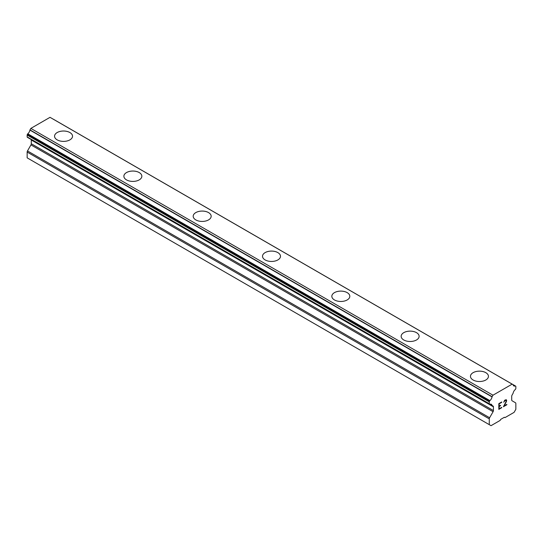 <?xml version="1.0" encoding="UTF-8"?>
<svg xmlns="http://www.w3.org/2000/svg" width="543" height="543" viewBox="0 0 543 543"><rect width="100%" height="100%" fill="white"/><g stroke="black" fill="none" stroke-linecap="round" stroke-linejoin="round"><path stroke-width="0.81" d="M54.558 136.212A8.987 5.186 180 0 1 60.11 131.42A8.987 5.186 180 0 1 69.898 132.546A8.987 5.186 180 0 1 72.531 136.212M69.898 132.533A8.987 5.186 180 0 1 72.531 136.205A8.987 5.186 180 0 1 66.979 140.997A8.987 5.186 180 0 1 57.191 139.87A8.987 5.186 180 0 1 54.558 136.205A8.987 5.186 180 0 1 60.103 131.406A8.987 5.186 180 0 1 69.898 132.533M139.218 172.565A8.987 5.186 180 0 1 141.845 176.231A8.987 5.186 180 0 1 136.3 181.016A8.987 5.186 180 0 1 126.505 179.889A8.987 5.186 180 0 1 123.879 176.224A8.987 5.186 180 0 1 129.431 171.445A8.987 5.186 180 0 1 139.218 172.565M123.879 176.224A8.987 5.186 180 0 1 129.424 171.432A8.987 5.186 180 0 1 139.218 172.552A8.987 5.186 180 0 1 141.845 176.224M193.193 216.243A8.987 5.186 180 0 1 198.745 211.451A8.987 5.186 180 0 1 208.532 212.578A8.987 5.186 180 0 1 211.166 216.25A8.987 5.186 180 0 1 205.621 221.035A8.987 5.186 180 0 1 195.826 219.915A8.987 5.186 180 0 1 193.193 216.243A8.987 5.186 180 0 1 198.745 211.465A8.987 5.186 180 0 1 208.532 212.591A8.987 5.186 180 0 1 211.166 216.243M262.513 256.262A8.987 5.186 180 0 1 268.059 251.47A8.987 5.186 180 0 1 277.853 252.597A8.987 5.186 180 0 1 280.487 256.269A8.987 5.186 180 0 1 274.941 261.061A8.987 5.186 180 0 1 265.147 259.934A8.987 5.186 180 0 1 262.513 256.262A8.987 5.186 180 0 1 268.066 251.484A8.987 5.186 180 0 1 277.853 252.61A8.987 5.186 180 0 1 280.487 256.262M331.834 296.295A8.987 5.186 180 0 1 337.386 291.503A8.987 5.186 180 0 1 347.174 292.629A8.987 5.186 180 0 1 349.807 296.295M347.174 292.616A8.987 5.186 180 0 1 349.807 296.288A8.987 5.186 180 0 1 344.255 301.08A8.987 5.186 180 0 1 334.468 299.953A8.987 5.186 180 0 1 331.834 296.288A8.987 5.186 180 0 1 337.379 291.496A8.987 5.186 180 0 1 347.174 292.616M401.155 336.307A8.987 5.186 180 0 1 406.7 331.515A8.987 5.186 180 0 1 416.495 332.642A8.987 5.186 180 0 1 419.121 336.314A8.987 5.186 180 0 1 413.576 341.099A8.987 5.186 180 0 1 403.782 339.979A8.987 5.186 180 0 1 401.155 336.307A8.987 5.186 180 0 1 406.707 331.529A8.987 5.186 180 0 1 416.495 332.655A8.987 5.186 180 0 1 419.121 336.307M470.469 376.326A8.987 5.186 180 0 1 476.021 371.534A8.987 5.186 180 0 1 485.809 372.661A8.987 5.186 180 0 1 488.442 376.333A8.987 5.186 180 0 1 482.897 381.125A8.987 5.186 180 0 1 473.102 379.998A8.987 5.186 180 0 1 470.469 376.326A8.987 5.186 180 0 1 476.021 371.548A8.987 5.186 180 0 1 485.809 372.674A8.987 5.186 180 0 1 488.442 376.326M499.166 403.822L499.166 406.123L499.16 403.816L501.718 402.336L499.166 403.822M499.166 406.123L500.551 405.322M500.558 405.702L499.166 406.503L500.551 405.696M499.166 406.503L499.166 408.804L499.16 406.503M499.166 408.804L501.718 407.331M498.834 409.374L501.718 407.712L498.834 409.381L498.834 403.632L501.718 401.963M503.721 402.261L504.685 400.252L506.13 399.696L506.612 400.259L506.368 399.831M506.612 400.259L506.612 400.829L506.605 400.252M506.612 400.829L506.375 401.515L506.605 400.822M506.375 401.515L505.669 403.001L506.368 401.508M505.669 403.001L504.121 405.947L505.662 403.001M504.121 405.947L506.836 404.379M504.053 401.759L505.608 400.096L504.053 401.759M505.614 400.096L506.049 400.096L505.614 400.096M506.056 400.096L506.049 401.637L503.422 406.734L506.843 404.759M503.429 406.721L506.836 404.752M492.012 405.417L489.901 404.202A3.923 2.267 -60 0 1 491.266 404.277A3.923 2.267 -60 0 1 492.012 405.417A0.814 0.468 -60 0 0 492.128 405.54A0.814 0.468 -60 0 0 492.236 405.58L493.078 406.062A1.636 0.943 -60 0 1 493.417 406.816L493.417 410.569A1.636 0.943 -60 0 1 493.085 411.703L489.616 417.743A1.636 0.943 -60 0 0 489.277 418.877L489.277 424.653L491.035 425.671L500.13 420.425L500.741 419.372L504.393 417.262L504.997 417.615L514.092 412.361L515.85 409.307L515.85 403.53A1.636 0.943 -60 0 0 515.517 402.791L512.042 400.754A1.636 0.943 -60 0 1 511.71 400.008L511.71 396.254A1.636 0.943 -60 0 1 512.049 395.114L512.891 393.655A0.814 0.468 -60 0 0 513.115 393.234A3.923 2.267 -60 0 1 515.226 389.582A0.814 0.468 -60 0 0 515.511 389.236L515.68 388.937A0.814 0.468 -60 0 0 515.85 388.367L515.85 386.501A0.814 0.468 -60 0 0 515.68 386.127L53.363 119.209A0.814 0.468 120 0 0 53.241 119.182M489.901 404.202A0.814 0.468 -60 0 1 489.623 404.182L489.447 404.08A0.814 0.468 -60 0 1 489.277 403.707L489.277 401.84A0.814 0.468 -60 0 1 489.447 401.27L489.637 400.944A0.814 0.468 -60 0 1 489.915 400.619A3.923 2.267 -60 0 0 492.033 396.892A0.787 0.455 -60 0 1 492.114 396.695L492.976 395.202L512.151 384.132L513.013 384.627A0.787 0.455 -60 0 1 513.094 384.729A3.923 2.267 -60 0 0 513.854 385.937A3.923 2.267 -60 0 0 515.212 386.012A0.814 0.468 -60 0 1 515.49 386.019M31.182 139.51A1.636 0.943 -60 0 1 31.29 140.006L31.29 143.759A1.636 0.943 -60 0 1 30.958 144.893L27.483 150.934A1.636 0.943 120 0 0 27.15 152.067L27.15 157.843L491.035 425.671M27.489 137.379A0.814 0.468 120 0 0 27.496 137.379L489.623 404.182L27.489 137.379M512.151 384.132L50.024 117.329L30.849 128.399L29.987 129.892A0.787 0.455 120 0 0 29.906 130.082A3.923 2.267 -60 0 1 27.788 133.809A0.814 0.468 120 0 0 27.51 134.141L27.32 134.467A0.814 0.468 120 0 0 27.15 135.037L27.15 136.904A0.814 0.468 120 0 0 27.32 137.277L489.447 404.08M515.212 386.012L513.108 384.804M492.976 395.202L30.849 128.399M492.114 396.695L29.987 129.892M492.033 396.892L29.906 130.082M489.915 400.619L27.788 133.809M489.637 400.944L27.51 134.141M492.039 405.465L489.867 404.209M489.277 424.653L27.15 157.843M489.447 401.27L27.32 134.467M489.277 401.84L27.15 135.037M489.277 403.707L27.15 136.904M493.417 406.816L31.29 140.006M493.417 410.569L31.29 143.759M493.085 411.703L30.958 144.893M489.616 417.743L27.483 150.934M489.277 418.877L27.15 152.067M492.128 405.54L489.834 404.216"/></g></svg>
